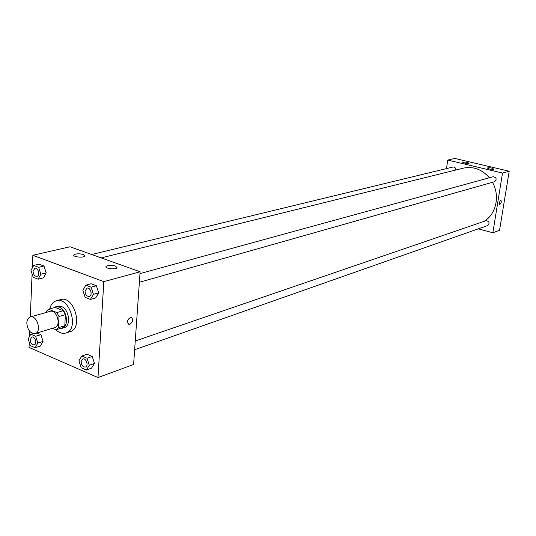 <?xml version="1.0" encoding="UTF-8"?>
<svg xmlns="http://www.w3.org/2000/svg" width="536" height="536" viewBox="0 0 536 536"><rect width="100%" height="100%" fill="white"/><g stroke="black" fill="none" stroke-linecap="round" stroke-linejoin="round"><path stroke-width="0.8" d="M26.8 322.846C27.021 319.697 28.174 317.754 30.257 317.01C36.991 314.625 42.089 331.911 35.142 333.566C30.257 333.573 27.47 329.995 26.8 322.846M30.257 317.01L49.995 311.356C56.716 308.977 61.72 325.942 54.786 327.603L35.142 333.566M52.508 328.293L56.032 329.761L58.424 327.67L58.973 316.521L56.87 312.562L48.649 309.232L46.29 311.356L46.243 312.428M56.87 312.562L63.282 310.706L55.074 307.409L48.649 309.232M63.282 310.706L65.372 314.639L58.973 316.521M56.032 329.761L62.417 327.811L64.809 325.727L65.372 314.639M60.039 328.535L62.009 328.34C69.271 326.719 67.094 309.674 59.262 307.074L55.657 306.813L53.848 307.758M55.657 306.813L57.781 306.21L61.385 306.471C69.211 309.064 71.382 326.076 64.119 327.697L62.009 328.34M64.809 325.727L58.424 327.67M49.734 308.924C50.819 304.555 53.01 301.848 56.307 300.803C69.687 296.153 79.576 329.674 65.821 333.03C62.431 333.955 59.074 332.829 55.757 329.647M56.307 300.803L60.535 299.624C73.908 294.981 83.757 328.36 70.008 331.724L65.821 333.03M29.252 342.263L29.038 347.422L97.988 377.558L103.817 281.655L32.877 255.283L32.348 267.94M32.1 273.876L30.304 316.997M29.708 331.355L29.493 336.541M38.116 279.189L43.45 277.836L46.19 272.884L43.979 266.03L39.048 264.174L33.694 265.454L30.994 270.439L33.199 277.286L38.116 279.189L40.85 274.218L38.632 267.323L33.694 265.454M90.41 299.423L95.663 297.922L98.671 292.857L96.38 285.755L91.087 283.758L85.814 285.192L82.839 290.291L85.13 297.38L90.41 299.423L93.418 294.338L91.113 287.195L85.814 285.192M86.35 370.008L91.529 368.172L94.47 363.435L92.219 356.453L87.04 354.256L81.841 356.018L78.933 360.788L81.184 367.756L86.35 370.008L89.291 365.257L87.026 358.236L81.841 356.018M35.148 347.71L40.401 346.048L43.074 341.405L40.91 334.665L36.997 333.003L40.91 334.665L35.644 336.28L30.807 334.209L28.167 338.886L30.331 345.613L35.148 347.71L37.822 343.053L35.644 336.28M129.786 324.448L128.948 324.535C126.483 321.721 127.2 319.288 131.092 317.232C133.498 319.322 133.062 321.727 129.786 324.448C133.062 321.727 133.498 319.322 131.086 317.225C127.2 319.282 126.483 321.721 128.948 324.535L129.779 324.448M103.817 281.655L140.11 271.772L133.598 364.5L97.988 377.558M140.11 271.772L69.995 246.768L32.877 255.283M115.555 266.044L117.056 267.779C115.602 269.91 104.085 268.442 106.101 266.385C108.245 265.106 111.401 264.992 115.555 266.044M83.375 254.506L84.748 256.108C83.328 258.144 71.985 256.804 73.968 254.841C76.139 253.588 79.281 253.481 83.375 254.506M101.217 257.903L463.339 168.143C473.288 166.106 481.971 169.309 489.402 177.764M492.463 182.307C500.309 195.821 496.048 214.688 483.894 221.435M139.983 273.601L493.207 176.719C496.557 177.577 497.013 179.238 494.587 181.704L139.373 282.284M91.716 254.513L453.007 167.024C454.843 166.951 455.781 167.949 455.821 170.006M135.246 340.99L486.025 220.705C489.361 221.355 489.924 222.963 487.727 225.529L134.637 349.733M447.748 160.07L502.513 173.048L509.2 171.232L454.836 158.442L447.748 160.07L446.488 168.599M478.306 228.845L492.852 232.765L502.513 173.048M493.857 169.296C490.661 169.423 488.504 168.994 487.385 168.023C488.115 167.621 489.75 167.674 492.289 168.177L493.857 169.296M462.789 161.959L467.325 162.294L469.127 163.199C466.38 163.614 464.149 163.259 462.434 162.14L462.789 161.959M492.852 232.765L499.539 230.312L509.2 171.232M499.237 202.628L500.818 200.008C501.649 201.677 501.281 203.204 499.706 204.591L499.237 202.628L499.706 204.591C501.274 203.204 501.649 201.677 500.818 200.008M31.771 337.05L31.792 337.044C34.961 335.858 37.48 344.052 34.19 344.869L34.183 344.876C31.838 344.889 30.512 343.187 30.177 339.764L31.771 337.05C34.947 335.864 37.46 344.058 34.177 344.876L34.19 344.869M40.401 346.048L43.074 341.405L37.822 343.053M43.074 341.405L40.91 334.665M32.944 333.566L30.807 334.209M82.752 358.993L82.752 358.993C86.108 357.613 88.956 366.021 85.472 367.026L85.459 367.033C82.892 367.127 81.439 365.358 81.097 361.733L82.732 358.993C86.095 357.619 88.936 366.028 85.452 367.033L85.452 367.033M91.529 368.172L94.47 363.435L89.291 365.257M94.47 363.435L92.219 356.453L87.026 358.236M92.219 356.453L87.04 354.256M34.887 268.275L34.887 268.275C38.244 267.25 40.401 275.712 36.95 276.362L36.944 276.362C34.626 276.308 33.333 274.6 33.051 271.236L34.873 268.281C38.23 267.256 40.388 275.718 36.937 276.368L36.937 276.368M43.45 277.836L46.19 272.884L40.85 274.218M46.19 272.884L43.979 266.03L38.632 267.323M43.979 266.03L39.048 264.174M86.953 288.14L86.953 288.14C90.53 286.941 92.976 295.644 89.298 296.462L89.284 296.468C86.745 296.475 85.331 294.7 85.043 291.142L86.939 288.147C90.51 286.948 92.956 295.651 89.278 296.468L89.298 296.462M95.663 297.922L98.671 292.857L93.418 294.338M98.671 292.857L96.38 285.755L91.113 287.195M96.38 285.755L91.087 283.758M106.101 266.385L106.054 267.156M73.968 254.841L73.928 255.585"/></g></svg>
